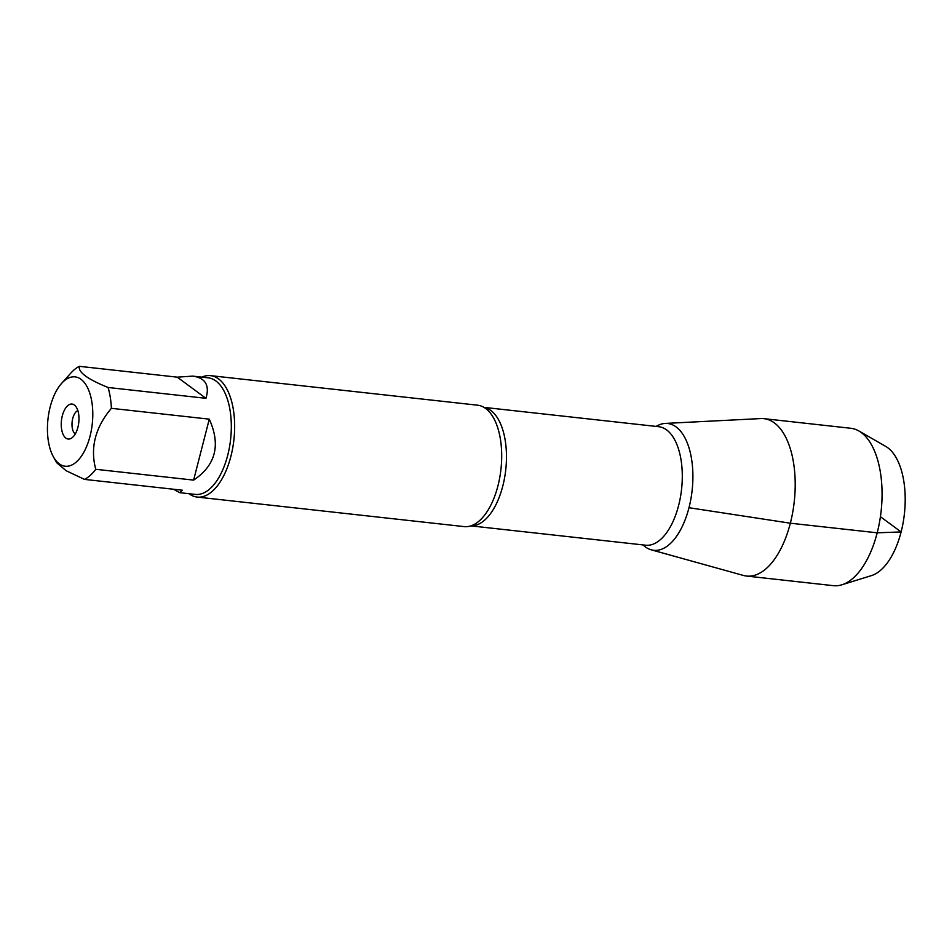 <?xml version="1.0" encoding="UTF-8"?>
<svg xmlns="http://www.w3.org/2000/svg" width="952" height="952" viewBox="0 0 952 952"><rect width="100%" height="100%" fill="white"/><g stroke="black" fill="none" stroke-linecap="round" stroke-linejoin="round"><path stroke-width="1.43" d="M75.256 433.969A12.221 6.057 96.3 0 1 72.138 421.772A12.221 6.057 96.3 0 1 77.838 410.562M92.713 410.407A44.958 22.277 -83.7 0 0 61.547 383.454A44.958 22.277 -83.7 0 0 50.194 406.885A44.958 22.277 -83.7 0 0 53.419 456.853A44.958 22.277 -83.7 0 0 79.266 458.971A44.958 22.277 -83.7 0 0 92.713 410.407M53.419 456.853L56.703 462.731L66.104 470.716L84.49 479.392A58.631 29.048 -83.7 0 0 95.747 469.288C90.035 447.749 95.259 427.424 111.396 408.325A58.631 29.048 -83.7 0 0 108.088 387.488C87.572 379.217 78.004 372.172 79.361 366.33A58.631 29.048 -83.7 0 0 70.757 373.172L61.547 383.454M108.088 387.488L205.953 398.317C209.833 385.31 205.418 377.908 192.72 376.123L208.179 377.837A58.631 29.048 96.3 0 1 227.718 455.246A58.631 29.048 96.3 0 1 195.291 494.397L179.821 492.684L182.356 490.22L84.49 479.392M192.72 376.123L177.239 377.159L79.361 366.33M95.747 469.288L193.625 480.117C215.711 465.242 220.935 444.929 209.273 419.154L111.396 408.325M173.359 489.221L179.821 492.684M197.124 497.063L464.159 526.611A61.083 30.262 -83.7 0 0 472.739 525.159A61.083 30.262 -83.7 0 0 497.944 485.829A61.083 30.262 -83.7 0 0 485.651 408.467A61.083 30.262 -83.7 0 0 477.595 405.195L210.559 375.647A61.083 30.262 96.3 0 1 230.908 456.282A61.083 30.262 96.3 0 1 197.124 497.063A61.083 30.262 96.3 0 1 188.972 493.695M688.986 507.713A63.784 31.606 96.3 0 1 642.993 544.913A63.784 31.606 -83.7 0 0 651.204 549.816A63.784 31.606 -83.7 0 0 688.986 507.713A63.784 31.606 -83.7 0 0 665.198 423.426A63.784 31.606 -83.7 0 0 656.106 426.413A63.784 31.606 96.3 0 1 687.142 442.573A63.784 31.606 96.3 0 1 688.986 507.713L790.338 523.207A79.171 39.222 -83.7 0 0 763.968 418.666A79.171 39.222 -83.7 0 0 760.815 418.571L665.198 423.426M201.872 377.135A61.083 30.262 96.3 0 1 210.559 375.647M77.909 427.293A17.588 8.711 96.3 0 1 71.138 438.372A17.588 8.711 96.3 0 1 61.452 420.594A17.588 8.711 96.3 0 1 74.791 405.362A17.588 8.711 96.3 0 1 77.909 427.293M177.239 377.159L205.953 398.317M209.273 419.154L193.625 480.117M858.871 430.97L885.717 446.405A66.497 32.951 96.3 0 1 904.4 513.866A66.497 32.951 96.3 0 1 871.425 575.615L841.854 584.802A79.171 39.222 -83.7 0 0 881.112 511.283A79.171 39.222 -83.7 0 0 858.871 430.97A79.171 39.222 -83.7 0 0 850.826 428.281L763.968 418.666M651.204 549.816L743.452 575.46A79.171 39.222 -83.7 0 0 746.558 576.055L833.417 585.67A79.171 39.222 -83.7 0 0 841.854 584.802M746.558 576.055A79.171 39.222 -83.7 0 0 790.338 523.207L877.197 532.811L901.116 531.942L880.422 516.698M484.08 407.42A59.607 29.536 96.3 0 1 502.811 485.96A59.607 29.536 96.3 0 1 470.978 525.837M470.871 525.873L645.67 545.21A59.607 29.536 -83.7 0 0 678.633 505.417A59.607 29.536 -83.7 0 0 658.784 426.71L483.985 407.373"/></g></svg>
